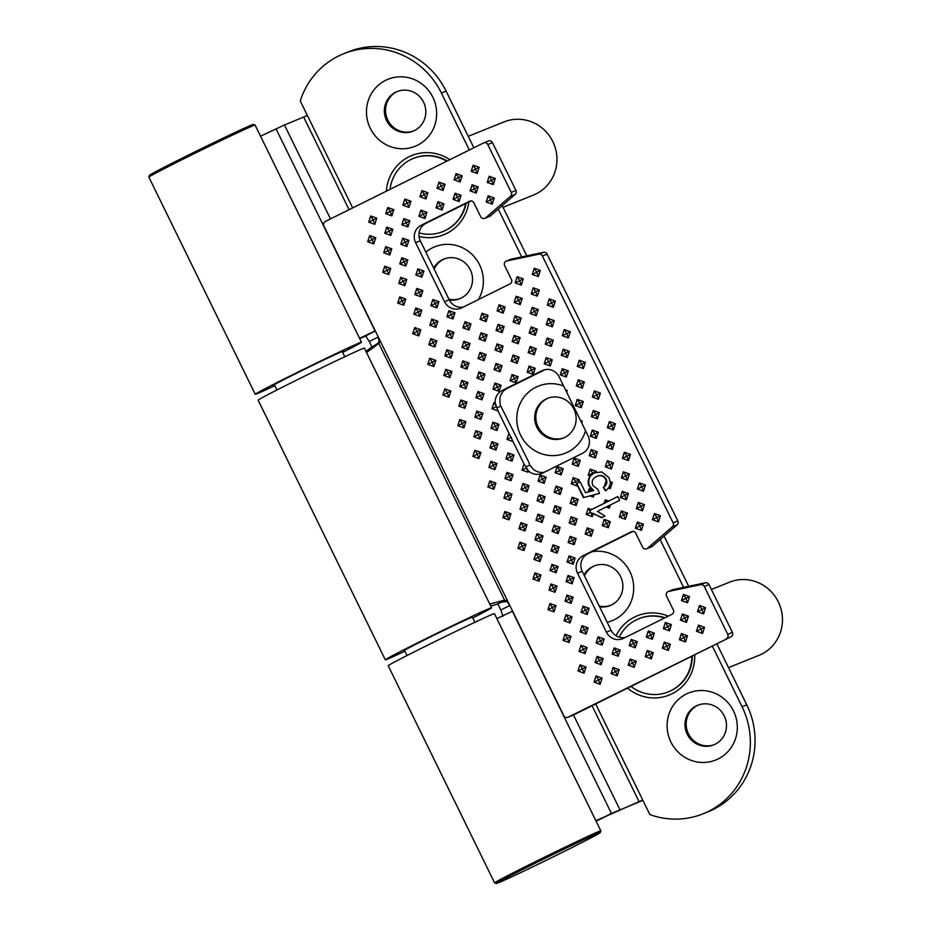 <?xml version="1.0" encoding="UTF-8"?>
<svg xmlns="http://www.w3.org/2000/svg" width="930" height="930" viewBox="0 0 930 930"><rect width="100%" height="100%" fill="white"/><g stroke="black" fill="none" stroke-linecap="round" stroke-linejoin="round"><path stroke-width="1.4" d="M474.893 622.286L472.382 617.171A37.793 0.732 153.9 0 0 429.439 637.434A37.793 0.732 153.9 0 0 404.515 650.43L407.015 655.534M472.777 617.962A59.148 1.139 153.9 0 0 491.575 607.778L364.374 348.134A59.148 1.139 153.9 0 0 297.147 379.835A59.148 1.139 153.9 0 0 258.133 400.179L385.334 659.823A59.148 1.139 153.9 0 0 404.899 651.209M491.575 607.778A59.148 1.139 153.9 0 0 424.347 639.48A59.148 1.139 153.9 0 0 385.334 659.823M510.733 259.307A3.29 3.174 68.1 0 1 511.465 259.063L543.538 252.309A3.29 3.174 68.1 0 1 547.096 254.111L677.819 520.951A3.29 3.174 68.1 0 1 677.063 524.88L652.221 546.375A3.29 3.174 68.1 0 1 651.36 546.91L646.652 548.805A3.29 3.174 -111.9 0 0 647.524 548.27L652.221 546.375M511.465 259.063L506.769 260.958A3.29 3.174 -111.9 0 0 504.63 265.573L511.454 279.488A3.29 3.174 68.1 0 1 510.059 283.859L461.687 307.865A13.148 12.706 -111.9 0 1 444.528 301.704L415.617 242.695A13.148 12.706 -111.9 0 1 421.209 225.246L469.58 201.24A3.29 3.174 68.1 0 1 473.87 202.775L480.694 216.702A3.29 3.174 -111.9 0 0 485.634 217.818L490.331 215.923A3.29 3.174 68.1 0 1 489.471 216.446L484.763 218.341M534.239 268.247L532.262 274.42L538.331 276.594L540.307 270.421L534.239 268.247L536.738 272.234L532.262 274.42M534.913 572.857L532.937 579.018L539.005 581.192L540.981 575.031L534.913 572.857L537.412 576.844L532.937 579.018M535.936 553.28L533.96 559.453L540.028 561.627L542.004 555.466L535.936 553.28L538.435 557.279L533.96 559.453M536.959 533.715L534.983 539.888L541.051 542.062L543.027 535.889L536.959 533.715L539.458 537.703L534.983 539.888M533.216 287.812L531.239 293.985L537.308 296.159L539.284 289.986L533.216 287.812L535.715 291.799L531.239 293.985M532.193 307.377L530.216 313.55L536.273 315.723L538.261 309.562L532.193 307.377L534.692 311.376L530.216 313.55M531.17 326.953L529.182 333.114L535.25 335.3L537.238 329.127L531.17 326.953L533.657 330.941L529.182 333.114M530.135 346.518L528.159 352.691L534.227 354.865L536.203 348.692L530.135 346.518L532.634 350.505L528.159 352.691M537.982 514.15L536.005 520.323L542.074 522.497L544.05 516.324L537.982 514.15L540.481 518.138L536.005 520.323M539.016 494.586L537.029 500.747L543.097 502.932L545.085 496.76L539.016 494.586L541.504 498.573L537.029 500.747M540.039 475.021L538.063 481.182L544.131 483.356L546.108 477.195L540.039 475.021L542.539 479.008L538.063 481.182M520.916 522.625L518.94 528.786L525.008 530.972L526.985 524.799L520.916 522.625L523.416 526.613L518.94 528.786M519.893 542.19L517.917 548.363L523.985 550.537L525.962 544.364L519.893 542.19L522.393 546.177L517.917 548.363M517.173 276.721L515.185 282.883L521.253 285.068L523.241 278.895L517.173 276.721L519.661 280.709L515.185 282.883M516.138 296.286L514.162 302.459L520.23 304.633L522.207 298.46L516.138 296.286L518.638 300.274L514.162 302.459M515.115 315.851L513.139 322.024L519.207 324.198L521.184 318.025L515.115 315.851L517.615 319.839L513.139 322.024M514.092 335.416L512.116 341.589L518.184 343.763L520.161 337.602L514.092 335.416L516.592 339.415L512.116 341.589M513.069 354.993L511.093 361.154L517.161 363.328L519.138 357.167L513.069 354.993L515.569 358.98L511.093 361.154M512.046 374.558L510.07 380.73L516.127 382.904L518.115 376.731L512.046 374.558L514.546 378.545L510.07 380.73M521.939 503.06L519.963 509.222L526.031 511.395L528.008 505.234L521.939 503.06L524.439 507.048L519.963 509.222M522.962 483.484L520.986 489.657L527.054 491.831L529.031 485.658L522.962 483.484L525.462 487.483L520.986 489.657M523.985 463.919L522.009 470.092L528.077 472.266L528.496 470.975A13.148 12.706 -111.9 0 0 542.632 473.091L582.459 453.317A13.148 12.706 68.1 0 0 588.062 435.868L581.715 422.918L582.296 421.116L580.518 420.476L566.696 392.262L567.277 390.449L565.498 389.81L559.151 376.859A13.148 12.706 68.1 0 0 541.992 370.71L502.154 390.472A13.148 12.706 -111.9 0 0 495.213 403.05L493.946 402.597L491.97 408.758L498.038 410.944L508.966 433.252L506.99 439.425L513.058 441.599L523.985 463.919L528.496 470.975M529.112 366.083L527.136 372.256L533.204 374.43L535.18 368.257L529.112 366.083L531.611 370.07L527.136 372.256M569.055 555.908L567.079 562.08L573.147 564.254L575.124 558.081L569.055 555.908L571.555 559.895L567.079 562.08M568.032 575.472L566.056 581.645L572.124 583.819L574.101 577.646L568.032 575.472L570.532 579.471L566.056 581.645M567.009 595.037L565.022 601.21L571.09 603.384L573.078 597.223L567.009 595.037L569.497 599.036L565.022 601.21M565.986 614.614L563.999 620.775L570.067 622.961L572.043 616.788L565.986 614.614L568.474 618.601L563.999 620.775M562.231 368.71L560.255 374.871L566.324 377.057L568.3 370.884L562.231 368.71L564.731 372.698L560.255 374.871M563.255 349.145L561.278 355.307L567.347 357.48L569.323 351.319L563.255 349.145L565.754 353.133L561.278 355.307M564.278 329.569L562.301 335.742L568.37 337.916L570.346 331.743L564.278 329.569L566.777 333.568L562.301 335.742M564.952 634.179L562.976 640.352L569.044 642.525L571.02 636.353L564.952 634.179L567.451 638.166L562.976 640.352M570.078 536.343L568.102 542.516L574.17 544.689L576.147 538.517L570.078 536.343L572.578 540.33L568.102 542.516M571.101 516.778L569.125 522.939L575.193 525.125L577.17 518.952L571.101 516.778L573.601 520.765L569.125 522.939M572.136 497.201L570.148 503.374L576.216 505.548L578.193 499.387L572.136 497.201L574.624 501.2L570.148 503.374M578.274 482.763L579.227 479.81L573.159 477.636L571.171 483.809L577.239 485.983L576.74 483.553L580.192 481.821L585.528 492.726L593.666 490.552L589.202 488.738L588.144 492.028M592.491 489.912L589.167 486.25C587.551 482.6 587.911 479.194 590.259 476.055L596.293 471.347L590.225 469.162L588.248 475.335L590.259 476.055M593.666 490.552L589.632 486.065C587.574 480.182 589.225 475.776 594.607 472.824L601.908 471.963L609.034 477.741L610.487 483.379L608.639 487.994L610.359 488.61L612.347 482.438L610.231 481.682M608.639 487.994L605.5 490.889L603.279 487.285L604.419 486.367L606.197 480.508L604.337 486.448M606.197 480.508L605.732 479.345C603.361 475.602 600.176 474.719 596.2 476.695C592.364 478.648 591.282 481.635 592.956 485.669L597.99 489.447L599.478 493.412L589.992 495.899L593.294 497.085L594.003 494.841M597.502 476.125L596.2 476.695M589.992 495.899L583.401 497.62L577.425 485.425M574.182 458.072L572.206 464.244L578.274 466.418L580.25 460.245L574.182 458.072L576.681 462.059L572.206 464.244M577.251 399.365L575.275 405.538L581.343 407.712L583.319 401.551L577.251 399.365L579.75 403.364L575.275 405.538M546.189 357.608L544.213 363.781L550.281 365.955L552.257 359.782L546.189 357.608L548.688 361.607L544.213 363.781M547.212 338.043L545.236 344.216L551.304 346.39L553.28 340.217L547.212 338.043L549.711 342.031L545.236 344.216M548.235 318.478L546.259 324.651L552.327 326.825L554.303 320.652L548.235 318.478L550.734 322.466L546.259 324.651M549.258 298.914L547.282 305.075L553.35 307.26L555.326 301.088L549.258 298.914L551.757 302.901L547.282 305.075M549.932 603.512L547.956 609.685L554.024 611.859L556 605.686L549.932 603.512L552.432 607.511L547.956 609.685M550.955 583.947L548.979 590.12L555.047 592.294L557.024 586.121L550.955 583.947L553.455 587.934L548.979 590.12M551.99 564.382L550.002 570.555L556.07 572.729L558.047 566.556L551.99 564.382L554.478 568.37L550.002 570.555M553.013 544.817L551.025 550.979L557.093 553.164L559.081 546.991L553.013 544.817L555.501 548.805L551.025 550.979M554.036 525.241L552.06 531.414L558.128 533.588L560.104 527.426L554.036 525.241L556.535 529.24L552.06 531.414M555.059 505.676L553.083 511.849L559.151 514.023L561.127 507.85L555.059 505.676L557.558 509.663L553.083 511.849M556.082 486.111L554.106 492.284L560.174 494.458L562.15 488.285L556.082 486.111L558.581 490.098L554.106 492.284M557.105 466.546L555.129 472.707L561.197 474.893L563.173 468.72L557.105 466.546L559.604 470.534L555.129 472.707M432.834 299.507L430.857 305.679L436.926 307.853L438.902 301.68L432.834 299.507L435.333 303.505L430.857 305.679M437.96 201.671L435.984 207.843L442.052 210.017L444.029 203.844L437.96 201.671L440.46 205.669L435.984 207.843M438.983 182.106L437.007 188.279L443.075 190.452L445.052 184.28L438.983 182.106L441.483 186.093L437.007 188.279M444.784 388.88L442.808 395.041L448.876 397.215L450.852 391.053L444.784 388.88L447.284 392.867L442.808 395.041M421.918 190.58L419.93 196.753L425.998 198.927L427.986 192.754L421.918 190.58L424.417 194.568L419.93 196.753M429.765 358.213L427.777 364.386L433.845 366.56L435.833 360.387L429.765 358.213L432.264 362.2L427.777 364.386M430.788 338.648L428.811 344.809L434.88 346.995L436.856 340.822L430.788 338.648L433.287 342.635L428.811 344.809M431.811 319.083L429.834 325.244L435.903 327.418L437.879 321.257L431.811 319.083L434.31 323.07L429.834 325.244M460.827 399.97L458.85 406.143L464.919 408.317L466.895 402.144L460.827 399.97L463.326 403.957L458.85 406.143M459.804 419.535L457.827 425.708L463.896 427.881L465.872 421.709L459.804 419.535L462.303 423.534L457.827 425.708M456.06 173.631L454.073 179.804L460.141 181.978L462.129 175.805L456.06 173.631L458.56 177.63L454.073 179.804M455.037 193.208L453.05 199.369L459.118 201.543L461.106 195.381L455.037 193.208L457.525 197.195L453.05 199.369M448.888 310.608L446.9 316.77L452.968 318.955L454.956 312.782L448.888 310.608L451.375 314.596L446.9 316.77M447.853 330.173L445.877 336.346L451.945 338.52L453.921 332.347L447.853 330.173L450.353 334.161L445.877 336.346M446.83 349.738L444.854 355.911L450.922 358.085L452.898 351.912L446.83 349.738L449.329 353.726L444.854 355.911M445.807 369.303L443.831 375.476L449.899 377.65L451.875 371.489L445.807 369.303L448.307 373.302L443.831 375.476M387.775 207.518L385.787 213.691L391.856 215.865L393.843 209.692L387.775 207.518L390.263 211.517L385.787 213.691M399.714 296.891L397.738 303.052L403.806 305.226L405.782 299.065L399.714 296.891L402.213 300.878L397.738 303.052M400.749 277.314L398.761 283.487L404.829 285.661L406.817 279.5L400.749 277.314L403.236 281.313L398.761 283.487M401.772 257.75L399.784 263.922L405.852 266.096L407.84 259.923L401.772 257.75L404.259 261.737L399.784 263.922M370.698 215.993L368.722 222.165L374.79 224.339L376.766 218.166L370.698 215.993L373.197 219.98L368.722 222.165M384.695 266.224L382.718 272.397L388.787 274.571L390.763 268.398L384.695 266.224L387.194 270.212L382.718 272.397M385.718 246.659L383.741 252.821L389.81 255.006L391.786 248.833L385.718 246.659L388.217 250.647L383.741 252.821M386.752 227.094L384.764 233.256L390.833 235.43L392.82 229.268L386.752 227.094L389.24 231.082L384.764 233.256M420.895 210.145L418.907 216.318L424.975 218.492L426.963 212.319L420.895 210.145L423.382 214.132L418.907 216.318M417.814 268.851L415.838 275.013L421.906 277.198L423.882 271.025L417.814 268.851L420.314 272.839L415.838 275.013M416.791 288.416L414.815 294.589L420.883 296.763L422.859 290.59L416.791 288.416L419.291 292.404L414.815 294.589M415.768 307.981L413.78 314.154L419.849 316.328L421.836 310.155L415.768 307.981L418.268 311.969L413.78 314.154M402.795 238.185L400.818 244.358L406.887 246.531L408.863 240.359L402.795 238.185L405.294 242.172L400.818 244.358M403.818 218.62L401.841 224.781L407.91 226.967L409.886 220.794L403.818 218.62L406.317 222.607L401.841 224.781M404.841 199.055L402.864 205.216L408.933 207.39L410.909 201.229L404.841 199.055L407.34 203.042L402.864 205.216M414.745 327.546L412.757 333.719L418.825 335.893L420.813 329.72L414.745 327.546L417.233 331.545L412.757 333.719M490.877 461.292L488.889 467.465L494.958 469.638L496.946 463.477L490.877 461.292L493.365 465.291L488.889 467.465M491.9 441.727L489.924 447.9L495.981 450.074L497.969 443.901L491.9 441.727L494.4 445.714L489.924 447.9M492.923 422.162L490.947 428.335L497.015 430.509L498.992 424.336L492.923 422.162L495.423 426.149L490.947 428.335M494.969 383.032L492.993 389.193L499.061 391.367L501.038 385.206L494.969 383.032L497.469 387.02L492.993 389.193M495.992 363.456L494.016 369.629L500.084 371.802L502.061 365.641L495.992 363.456L498.492 367.455L494.016 369.629M497.027 343.891L495.039 350.064L501.107 352.238L503.095 346.065L497.027 343.891L499.515 347.878L495.039 350.064M498.05 324.326L496.074 330.499L502.13 332.673L504.118 326.5L498.05 324.326L500.549 328.313L496.074 330.499M507.943 452.829L505.967 458.99L512.035 461.175L514.011 455.002L507.943 452.829L510.442 456.816L505.967 458.99M499.073 304.761L497.097 310.922L503.165 313.108L505.141 306.935L499.073 304.761L501.572 308.748L497.097 310.922M504.874 511.523L502.886 517.696L508.954 519.87L510.942 513.697L504.874 511.523L507.362 515.522L502.886 517.696M505.897 491.958L503.921 498.131L509.977 500.305L511.965 494.132L505.897 491.958L508.396 495.946L503.921 498.131M506.92 472.394L504.944 478.566L511.012 480.74L512.988 474.567L506.92 472.394L509.419 476.381L504.944 478.566M476.881 411.072L474.893 417.233L480.961 419.407L482.949 413.246L476.881 411.072L479.369 415.059L474.893 417.233M475.846 430.637L473.87 436.798L479.938 438.983L481.914 432.81L475.846 430.637L478.346 434.624L473.87 436.798M473.126 165.168L471.15 171.329L477.218 173.503L479.194 167.342L473.126 165.168L475.625 169.155L471.15 171.329M472.103 184.733L470.127 190.894L476.195 193.08L478.171 186.907L472.103 184.733L474.602 188.72L470.127 190.894M464.93 321.699L462.954 327.872L469.022 330.045L470.999 323.873L464.93 321.699L467.43 325.686L462.954 327.872M463.907 341.264L461.919 347.436L467.988 349.61L469.976 343.449L463.907 341.264L466.407 345.263L461.919 347.436M462.884 360.84L460.896 367.001L466.965 369.187L468.952 363.014L462.884 360.84L465.372 364.827L460.896 367.001M461.85 380.405L459.873 386.578L465.942 388.752L467.918 382.579L461.85 380.405L464.349 384.392L459.873 386.578M481.996 313.224L480.02 319.397L486.088 321.571L488.064 315.41L481.996 313.224L484.495 317.223L480.02 319.397M488.145 195.823L486.169 201.996L492.237 204.17L494.214 197.997L488.145 195.823L490.645 199.811L486.169 201.996M489.18 176.258L487.192 182.431L493.26 184.605L495.248 178.432L489.18 176.258L491.668 180.246L487.192 182.431M489.843 480.868L487.866 487.029L493.935 489.203L495.911 483.042L489.843 480.868L492.342 484.856L487.866 487.029M480.973 332.8L478.997 338.962L485.065 341.147L487.041 334.974L480.973 332.8L483.472 336.788L478.997 338.962M479.95 352.365L477.974 358.538L484.042 360.712L486.018 354.539L479.95 352.365L482.449 356.353L477.974 358.538M478.927 371.93L476.95 378.103L483.019 380.277L484.995 374.104L478.927 371.93L481.426 375.918L476.95 378.103M477.904 391.495L475.916 397.668L481.984 399.842L483.972 393.669L477.904 391.495L480.403 395.494L475.916 397.668M654.418 513.546L652.43 519.719L658.498 521.893L660.486 515.72L654.418 513.546L656.906 517.545L652.43 519.719M664.311 642.049L662.334 648.222L668.403 650.396L670.379 644.223L664.311 642.049L666.81 646.036L662.334 648.222M665.334 622.484L663.357 628.657L669.426 630.831L671.402 624.658L665.334 622.484L667.833 626.471L663.357 628.657M681.376 633.574L679.4 639.747L685.468 641.921L687.444 635.748L681.376 633.574L683.875 637.573L679.4 639.747M648.268 630.959L646.28 637.12L652.349 639.294L654.336 633.132L648.268 630.959L650.756 634.946L646.28 637.12M647.234 650.523L645.257 656.685L651.326 658.87L653.302 652.697L647.234 650.523L649.733 654.511L645.257 656.685M639.387 482.891L637.41 489.052L643.479 491.238L645.455 485.065L639.387 482.891L641.886 486.878L637.41 489.052M638.364 502.456L636.387 508.629L642.456 510.803L644.432 504.63L638.364 502.456L640.863 506.443L636.387 508.629M699.476 605.535L697.5 611.708L703.568 613.881L705.544 607.709L699.476 605.535L701.976 609.534L697.5 611.708M698.453 625.111L696.477 631.272L702.545 633.446L704.522 627.285L698.453 625.111L700.953 629.099L696.477 631.272M683.434 594.444L681.446 600.617L687.514 602.791L689.502 596.618L683.434 594.444L685.933 598.432L681.446 600.617M682.411 614.009L680.423 620.182L686.491 622.356L688.479 616.183L682.411 614.009L684.899 617.997L680.423 620.182M591.248 449.597L589.271 455.77L595.34 457.944L597.316 451.771L591.248 449.597L593.747 453.596L589.271 455.77M592.282 430.032L590.294 436.205L596.363 438.379L598.339 432.206L592.282 430.032L594.77 434.019L590.294 436.205M593.305 410.467L591.317 416.64L597.386 418.814L599.373 412.641L593.305 410.467L595.793 414.454L591.317 416.64M594.328 390.902L592.352 397.064L598.42 399.249L600.396 393.076L594.328 390.902L596.827 394.89L592.352 397.064M596.025 675.936L594.049 682.109L600.117 684.282L602.094 678.11L596.025 675.936L598.525 679.923L594.049 682.109M597.048 656.371L595.072 662.544L601.14 664.717L603.117 658.545L597.048 656.371L599.548 660.358L595.072 662.544M578.286 379.8L576.298 385.973L582.366 388.147L584.342 381.974L578.286 379.8L580.773 383.788L576.298 385.973M579.309 360.236L577.321 366.408L583.389 368.582L585.377 362.409L579.309 360.236L581.796 364.223L577.321 366.408M579.983 664.845L577.995 671.007L584.063 673.181L586.051 667.019L579.983 664.845L582.471 668.833L577.995 671.007M581.006 645.269L579.018 651.442L585.086 653.616L587.074 647.454L581.006 645.269L583.494 649.268L579.018 651.442M582.029 625.704L580.053 631.877L586.121 634.051L588.097 627.878L582.029 625.704L584.528 629.691L580.053 631.877M583.052 606.139L581.076 612.312L587.144 614.486L589.12 608.313L583.052 606.139L585.551 610.127L581.076 612.312M587.156 527.868L585.168 534.041L591.236 536.215L593.224 530.042L587.156 527.868L589.643 531.855L585.168 534.041M602.105 517.533L591.003 512.907L589.597 510.558L591.62 509.535L588.178 508.303L586.202 514.476L592.271 516.65L593.282 513.465L590.91 512.942L592.271 516.65M591.62 509.535L608.685 501.061L605.244 499.829L604.128 503.328M608.685 501.061L617.787 496.55L619.636 500.328L606.139 507.024L609.336 508.175L610.382 504.92M606.139 507.024L597.467 511.337L605 516.057L601.64 517.731L593.282 513.465M614.125 647.896L612.138 654.069L618.206 656.243L620.194 650.07L614.125 647.896L616.613 651.884L612.138 654.069M621.298 510.93L619.31 517.092L625.379 519.266L627.366 513.104L621.298 510.93L623.786 514.918L619.31 517.092M622.321 491.354L620.345 497.527L626.413 499.701L628.389 493.539L622.321 491.354L624.821 495.353L620.345 497.527M623.344 471.789L621.368 477.962L627.436 480.136L629.412 473.963L623.344 471.789L625.844 475.776L621.368 477.962M637.341 522.021L635.364 528.194L641.433 530.367L643.409 524.195L637.341 522.021L639.84 526.008L635.364 528.194M631.191 639.422L629.215 645.594L635.283 647.768L637.259 641.595L631.191 639.422L633.69 643.421L629.215 645.594M630.168 658.998L628.192 665.159L634.26 667.333L636.236 661.172L630.168 658.998L632.667 662.985L628.192 665.159M624.367 452.224L622.391 458.397L628.459 460.571L630.435 454.398L624.367 452.224L626.867 456.212L622.391 458.397M598.071 636.806L596.095 642.967L602.163 645.141L604.14 638.98L598.071 636.806L600.571 640.793L596.095 642.967M604.221 519.393L602.245 525.566L608.313 527.74L610.289 521.579L604.221 519.393L606.72 523.392L602.245 525.566M613.091 667.461L611.115 673.634L617.183 675.808L619.159 669.635L613.091 667.461L615.59 671.46L611.115 673.634M609.348 421.557L607.371 427.73L613.44 429.904L615.416 423.731L609.348 421.557L611.847 425.556L607.371 427.73M608.325 441.134L606.348 447.295L612.417 449.469L614.393 443.308L608.325 441.134L610.824 445.121L606.348 447.295M607.302 460.699L605.314 466.86L611.382 469.046L613.37 462.873L607.302 460.699L609.789 464.686L605.314 466.86M369.675 235.557L367.699 241.73L373.767 243.904L375.743 237.731L369.675 235.557L372.174 239.556L367.699 241.73M474.823 450.201L472.847 456.374L478.915 458.548L480.891 452.375L474.823 450.201L477.323 454.189L472.847 456.374M673.355 589.515L668.658 591.41A3.29 3.174 -111.9 0 0 668.135 591.573L672.843 589.678A3.29 3.174 68.1 0 1 673.355 589.515L705.428 582.773A3.29 3.174 68.1 0 1 708.986 584.563L732.422 632.423A3.29 3.174 68.1 0 1 731.027 636.783L568.079 717.204A3.29 3.174 -111.9 0 1 563.789 715.67L509.861 605.581L506.804 601.21L504.583 600.141L496.643 604.407L505.792 600.362M726.33 638.678A3.29 3.174 -111.9 0 0 727.725 634.318L732.422 632.423M708.986 584.563L704.277 586.458L727.725 634.318M704.277 586.458A3.29 3.174 -111.9 0 0 700.72 584.668L705.428 582.773M668.658 591.41L700.72 584.668M668.135 591.573A3.29 3.174 -111.9 0 0 666.519 596.025L673.343 609.952A3.29 3.174 68.1 0 1 671.948 614.312L623.577 638.317A13.148 12.706 -111.9 0 1 606.418 632.168L611.115 630.273A13.148 12.706 -111.9 0 0 625.344 637.445M631.912 531.518L583.098 555.71A13.148 12.706 -111.9 0 0 577.507 573.159L606.418 632.168M631.47 531.704A3.29 3.174 68.1 0 1 635.76 533.239L642.584 547.166A3.29 3.174 -111.9 0 0 646.652 548.805M677.063 524.88L672.355 526.775L647.524 548.27M672.355 526.775A3.29 3.174 -111.9 0 0 673.111 522.846L677.819 520.951M547.096 254.111L542.388 256.006L673.111 522.846M542.388 256.006A3.29 3.174 -111.9 0 0 538.83 254.204L543.538 252.309M506.769 260.958L538.83 254.204M488.192 141.093A3.29 3.174 68.1 0 1 492.482 142.639L515.929 190.487A3.29 3.174 68.1 0 1 515.174 194.417L510.465 196.311L485.634 217.818M510.465 196.311A3.29 3.174 -111.9 0 0 511.221 192.382L515.929 190.487M492.482 142.639L487.773 144.534L511.221 192.382M487.773 144.534A3.29 3.174 -111.9 0 0 483.484 142.988L325.244 221.514A3.29 3.174 -111.9 0 0 323.849 225.885L377.778 335.974L379.417 342.391L378.836 343.461L370.896 347.727L379.417 342.391L379.51 341.473L377.01 343.949M544.933 369.687L506.862 388.577A13.148 12.706 -111.9 0 0 499.922 401.156L500.305 405.027L528.693 462.024L529.844 465.174L525.799 466.802L526.531 467.883M529.844 465.174L533.192 469.08A13.148 12.706 -111.9 0 0 544.399 472.208M731.027 636.783L572.787 715.31A3.29 3.174 68.1 0 1 572.566 715.414L567.87 717.309M515.174 194.417L490.331 215.923M471.103 200.927L425.917 223.351A13.148 12.706 -111.9 0 0 420.314 240.8L449.225 299.809A13.148 12.706 -111.9 0 0 463.454 306.981M632.993 531.379L587.807 553.815A13.148 12.706 -111.9 0 0 582.203 571.264L611.115 630.273M581.715 422.918L580.518 420.476M566.696 392.262L565.498 389.81M495.213 403.05L498.038 410.944M513.058 441.599L508.966 433.252M589.806 510.477L617.811 496.585M591.003 512.907L588.178 508.303M605.918 490.622L603.279 487.285M603.744 487.099C606.72 485.135 607.534 482.484 606.209 479.159L605.732 479.345M606.209 479.159C603.826 475.416 600.652 474.533 596.676 476.509M599.455 493.353L583.401 497.62M583.866 497.434L576.74 483.553M577.019 483.437L580.204 481.856M594.607 472.824L595.34 472.487M503.2 602.047L507.094 601.489M366.525 352.54L378.836 343.461L504.583 600.141L489.738 604.035M365.955 351.366L370.896 347.727M496.643 604.407L490.691 605.976M478.915 458.548L477.323 454.189L480.891 452.375M590.225 469.162L592.724 473.161L588.248 475.335M592.945 473.777L592.724 473.161L596.293 471.347M590.794 491.284L589.202 488.738M573.159 477.636L575.647 481.624L571.171 483.809M577.239 485.983L575.647 481.624L579.227 479.81M592.596 495.19L593.294 497.085M609.615 486.564L610.359 488.61M610.487 483.379L612.347 482.438M590.678 512.291L586.202 514.476M608.499 505.885L609.336 508.175M606.662 502.095L605.244 499.829M496.492 406.561L493.946 402.597M491.97 408.758L496.446 406.584L496.887 407.793L500.933 406.166M511.465 437.251L506.99 439.425M522.009 470.092L526.485 467.906L528.077 472.266M566.231 390.984L567.277 390.449M581.25 421.65L582.296 421.116M373.767 243.904L372.174 239.556L375.743 237.731M611.382 469.046L609.789 464.686L613.37 462.873M612.417 449.469L610.824 445.121L614.393 443.308M613.44 429.904L611.847 425.556L615.416 423.731M617.183 675.808L615.59 671.46L619.159 669.635M608.313 527.74L606.72 523.392L610.289 521.579M602.163 645.141L600.571 640.793L604.14 638.98M628.459 460.571L626.867 456.212L630.435 454.398M634.26 667.333L632.667 662.985L636.236 661.172M635.283 647.768L633.69 643.421L637.259 641.595M641.433 530.367L639.84 526.008L643.409 524.195M627.436 480.136L625.844 475.776L629.412 473.963M626.413 499.701L624.821 495.353L628.389 493.539M625.379 519.266L623.786 514.918L627.366 513.104M618.206 656.243L616.613 651.884L620.194 650.07M591.236 536.215L589.643 531.855L593.224 530.042M587.144 614.486L585.551 610.127L589.12 608.313M586.121 634.051L584.528 629.691L588.097 627.878M585.086 653.616L583.494 649.268L587.074 647.454M584.063 673.181L582.471 668.833L586.051 667.019M583.389 368.582L581.796 364.223L585.377 362.409M582.366 388.147L580.773 383.788L584.342 381.974M601.14 664.717L599.548 660.358L603.117 658.545M600.117 684.282L598.525 679.923L602.094 678.11M598.42 399.249L596.827 394.89L600.396 393.076M597.386 418.814L595.793 414.454L599.373 412.641M596.363 438.379L594.77 434.019L598.339 432.206M595.34 457.944L593.747 453.596L597.316 451.771M686.491 622.356L684.899 617.997L688.479 616.183M687.514 602.791L685.933 598.432L689.502 596.618M702.545 633.446L700.953 629.099L704.522 627.285M703.568 613.881L701.976 609.534L705.544 607.709M642.456 510.803L640.863 506.443L644.432 504.63M643.479 491.238L641.886 486.878L645.455 485.065M651.326 658.87L649.733 654.511L653.302 652.697M652.349 639.294L650.756 634.946L654.336 633.132M685.468 641.921L683.875 637.573L687.444 635.748M669.426 630.831L667.833 626.471L671.402 624.658M668.403 650.396L666.81 646.036L670.379 644.223M658.498 521.893L656.906 517.545L660.486 515.72M481.984 399.842L480.403 395.494L483.972 393.669M483.019 380.277L481.426 375.918L484.995 374.104M484.042 360.712L482.449 356.353L486.018 354.539M485.065 341.147L483.472 336.788L487.041 334.974M493.935 489.203L492.342 484.856L495.911 483.042M493.26 184.605L491.668 180.246L495.248 178.432M492.237 204.17L490.645 199.811L494.214 197.997M486.088 321.571L484.495 317.223L488.064 315.41M465.942 388.752L464.349 384.392L467.918 382.579M466.965 369.187L465.372 364.827L468.952 363.014M467.988 349.61L466.407 345.263L469.976 343.449M469.022 330.045L467.43 325.686L470.999 323.873M476.195 193.08L474.602 188.72L478.171 186.907M477.218 173.503L475.625 169.155L479.194 167.342M479.938 438.983L478.346 434.624L481.914 432.81M480.961 419.407L479.369 415.059L482.949 413.246M511.012 480.74L509.419 476.381L512.988 474.567M509.977 500.305L508.396 495.946L511.965 494.132M508.954 519.87L507.362 515.522L510.942 513.697M503.165 313.108L501.572 308.748L505.141 306.935M512.035 461.175L510.442 456.816L514.011 455.002M502.13 332.673L500.549 328.313L504.118 326.5M501.107 352.238L499.515 347.878L503.095 346.065M500.084 371.802L498.492 367.455L502.061 365.641M499.061 391.367L497.469 387.02L501.038 385.206M497.015 430.509L495.423 426.149L498.992 424.336M495.981 450.074L494.4 445.714L497.969 443.901M494.958 469.638L493.365 465.291L496.946 463.477M418.825 335.893L417.233 331.545L420.813 329.72M408.933 207.39L407.34 203.042L410.909 201.229M407.91 226.967L406.317 222.607L409.886 220.794M406.887 246.531L405.294 242.172L408.863 240.359M419.849 316.328L418.268 311.969L421.836 310.155M420.883 296.763L419.291 292.404L422.859 290.59M421.906 277.198L420.314 272.839L423.882 271.025M424.975 218.492L423.382 214.132L426.963 212.319M390.833 235.43L389.24 231.082L392.82 229.268M389.81 255.006L388.217 250.647L391.786 248.833M388.787 274.571L387.194 270.212L390.763 268.398M374.79 224.339L373.197 219.98L376.766 218.166M405.852 266.096L404.259 261.737L407.84 259.923M404.829 285.661L403.236 281.313L406.817 279.5M403.806 305.226L402.213 300.878L405.782 299.065M391.856 215.865L390.263 211.517L393.843 209.692M449.899 377.65L448.307 373.302L451.875 371.489M450.922 358.085L449.329 353.726L452.898 351.912M451.945 338.52L450.353 334.161L453.921 332.347M452.968 318.955L451.375 314.596L454.956 312.782M459.118 201.543L457.525 197.195L461.106 195.381M460.141 181.978L458.56 177.63L462.129 175.805M463.896 427.881L462.303 423.534L465.872 421.709M464.919 408.317L463.326 403.957L466.895 402.144M435.903 327.418L434.31 323.07L437.879 321.257M434.88 346.995L433.287 342.635L436.856 340.822M433.845 366.56L432.264 362.2L435.833 360.387M425.998 198.927L424.417 194.568L427.986 192.754M448.876 397.215L447.284 392.867L450.852 391.053M443.075 190.452L441.483 186.093L445.052 184.28M442.052 210.017L440.46 205.669L444.029 203.844M436.926 307.853L435.333 303.505L438.902 301.68M561.197 474.893L559.604 470.534L563.173 468.72M560.174 494.458L558.581 490.098L562.15 488.285M559.151 514.023L557.558 509.663L561.127 507.85M558.128 533.588L556.535 529.24L560.104 527.426M557.093 553.164L555.501 548.805L559.081 546.991M556.07 572.729L554.478 568.37L558.047 566.556M555.047 592.294L553.455 587.934L557.024 586.121M554.024 611.859L552.432 607.511L556 605.686M553.35 307.26L551.757 302.901L555.326 301.088M552.327 326.825L550.734 322.466L554.303 320.652M551.304 346.39L549.711 342.031L553.28 340.217M550.281 365.955L548.688 361.607L552.257 359.782M581.343 407.712L579.75 403.364L583.319 401.551M578.274 466.418L576.681 462.059L580.25 460.245M576.216 505.548L574.624 501.2L578.193 499.387M575.193 525.125L573.601 520.765L577.17 518.952M574.17 544.689L572.578 540.33L576.147 538.517M569.044 642.525L567.451 638.166L571.02 636.353M568.37 337.916L566.777 333.568L570.346 331.743M567.347 357.48L565.754 353.133L569.323 351.319M566.324 377.057L564.731 372.698L568.3 370.884M570.067 622.961L568.474 618.601L572.043 616.788M571.09 603.384L569.497 599.036L573.078 597.223M572.124 583.819L570.532 579.471L574.101 577.646M573.147 564.254L571.555 559.895L575.124 558.081M533.204 374.43L531.611 370.07L535.18 368.257M527.054 491.831L525.462 487.483L529.031 485.658M526.031 511.395L524.439 507.048L528.008 505.234M516.127 382.904L514.546 378.545L518.115 376.731M517.161 363.328L515.569 358.98L519.138 357.167M518.184 343.763L516.592 339.415L520.161 337.602M519.207 324.198L517.615 319.839L521.184 318.025M520.23 304.633L518.638 300.274L522.207 298.46M521.253 285.068L519.661 280.709L523.241 278.895M523.985 550.537L522.393 546.177L525.962 544.364M525.008 530.972L523.416 526.613L526.985 524.799M544.131 483.356L542.539 479.008L546.108 477.195M543.097 502.932L541.504 498.573L545.085 496.76M542.074 522.497L540.481 518.138L544.05 516.324M534.227 354.865L532.634 350.505L536.203 348.692M535.25 335.3L533.657 330.941L537.238 329.127M536.273 315.723L534.692 311.376L538.261 309.562M537.308 296.159L535.715 291.799L539.284 289.986M541.051 542.062L539.458 537.703L543.027 535.889M540.028 561.627L538.435 557.279L542.004 555.466M539.005 581.192L537.412 576.844L540.981 575.031M538.331 276.594L536.738 272.234L540.307 270.421M562.104 852.485A57.834 1.116 -26.1 0 1 496.388 883.5A57.834 1.116 -26.1 0 1 534.506 863.598A57.834 1.116 -26.1 0 1 600.245 832.617A57.834 1.116 -26.1 0 1 562.104 852.485M496.388 883.5L494.632 882.896A59.148 1.139 -26.1 0 1 494.609 882.884A59.148 1.139 -26.1 0 1 533.622 862.54A59.148 1.139 -26.1 0 1 600.85 830.839A59.148 1.139 -26.1 0 1 600.85 830.862L494.458 613.684A59.148 1.139 -26.1 0 0 427.23 645.385A59.148 1.139 -26.1 0 0 388.217 665.729L494.609 882.884M342.682 352.412A59.148 1.139 153.9 0 0 361.479 342.228L255.099 125.073A59.148 1.139 153.9 0 0 255.076 125.05L253.32 124.457A57.834 1.116 153.9 0 0 246.101 127.387A57.834 1.116 153.9 0 0 187.941 155.298A57.834 1.116 153.9 0 0 149.463 175.328L148.858 177.095A59.148 1.139 153.9 0 0 148.858 177.119L255.239 394.274A59.148 1.139 153.9 0 0 262.632 391.286A59.148 1.139 153.9 0 0 274.803 385.671M255.076 125.05A59.148 1.139 153.9 0 0 247.706 128.061A59.148 1.139 153.9 0 0 188.209 156.6A59.148 1.139 153.9 0 0 148.858 177.095M361.479 342.228A59.148 1.139 153.9 0 0 354.086 345.216A59.148 1.139 153.9 0 0 294.101 374.011A59.148 1.139 153.9 0 0 255.239 394.274M342.391 351.819A39.432 0.756 153.9 0 0 343.775 350.901A39.432 0.756 153.9 0 0 338.846 352.9A39.432 0.756 153.9 0 0 298.856 372.093A39.432 0.756 153.9 0 0 272.943 385.601A39.432 0.756 153.9 0 0 274.513 385.078M419.035 236.487A42.722 41.28 -111.9 0 0 468.848 202.043M627.529 688.154A42.722 41.28 -111.9 0 0 672.041 693.78A42.722 41.28 -111.9 0 0 694.71 654.813M370.268 128.305A36.154 34.933 -111.9 0 0 417.465 145.231A36.154 34.933 -111.9 0 0 432.857 97.243A36.154 34.933 -111.9 0 0 385.659 80.317A36.154 34.933 -111.9 0 0 370.268 128.305M386.589 120.54A21.355 20.646 -111.9 0 0 413.071 131.165A21.355 20.646 -111.9 0 0 423.58 102.184A21.355 20.646 -111.9 0 0 397.11 91.547A21.355 20.646 -111.9 0 0 386.589 120.54M397.691 91.314A21.355 20.646 -111.9 0 0 387.775 120.063A21.355 20.646 -111.9 0 0 413.652 130.921M478.357 299.588A36.154 34.933 -111.9 0 0 479.566 264.794A36.154 34.933 -111.9 0 0 425.847 252.1M449.295 299.948A21.355 20.646 -111.9 0 0 459.78 298.716A21.355 20.646 -111.9 0 0 470.289 269.723A21.355 20.646 -111.9 0 0 443.819 259.086A21.355 20.646 -111.9 0 0 433.694 268.096M448.911 299.181A21.355 20.646 -111.9 0 0 460.362 298.472M563.638 386.031A36.154 34.933 -111.9 0 0 525.52 395.25A36.154 34.933 -111.9 0 0 520.591 435.17A36.154 34.933 -111.9 0 0 555.059 455.537A36.154 34.933 -111.9 0 0 585.54 430.706M536.924 427.393A21.355 20.646 -111.9 0 0 563.394 438.03A21.355 20.646 -111.9 0 0 573.903 409.037A21.355 20.646 -111.9 0 0 547.433 398.4A21.355 20.646 -111.9 0 0 536.924 427.393M548.026 398.168A21.355 20.646 -111.9 0 0 538.098 426.917A21.355 20.646 -111.9 0 0 563.975 437.774M607.197 622.263A36.154 34.933 -111.9 0 0 629.901 571.648A36.154 34.933 -111.9 0 0 592.119 551.676M599.617 606.802A21.355 20.646 -111.9 0 0 610.103 605.569A21.355 20.646 -111.9 0 0 620.624 576.577A21.355 20.646 -111.9 0 0 594.142 565.952A21.355 20.646 -111.9 0 0 584.017 574.949M599.246 606.035A21.355 20.646 -111.9 0 0 610.696 605.325M670.914 742.024A36.154 34.933 -111.9 0 0 718.111 758.95A36.154 34.933 -111.9 0 0 733.514 710.962A36.154 34.933 -111.9 0 0 686.317 694.036A36.154 34.933 -111.9 0 0 670.914 742.024M687.247 734.247A21.355 20.646 -111.9 0 0 713.729 744.884A21.355 20.646 -111.9 0 0 724.238 715.891A21.355 20.646 -111.9 0 0 697.756 705.254A21.355 20.646 -111.9 0 0 687.247 734.247M698.349 705.033A21.355 20.646 -111.9 0 0 688.421 733.77A21.355 20.646 -111.9 0 0 714.31 744.639M449.841 159.693A42.722 41.28 -111.9 0 0 386.369 191.185M473.847 147.777L446.098 91.117L441.39 93.012A78.864 76.214 -111.9 0 0 343.635 53.742A78.864 76.214 -111.9 0 0 300.25 100.917L352.668 207.913M595.677 703.952L649.884 814.599A78.864 76.214 68.1 0 0 703.231 813.762A78.864 76.214 68.1 0 0 742.047 706.719L712.334 646.059M441.39 93.012L469.325 150.021M498.248 209.064L521.683 256.913M660.137 539.528L683.573 587.365M668.252 616.148A42.722 41.28 -111.9 0 0 616.032 635.748M307.388 115.494L284.464 125.004L330.476 218.922M642.735 800.021L595.886 820.713M378.231 337.055L369.291 341.484L372.012 347.029M497.887 603.977L500.828 609.987L509.826 605.511M496.876 618.601L512.384 611.254L611.394 813.366L601.536 818.54L614.114 812.343L642.909 800.358M260.54 136.187L284.464 125.004M369.291 341.484L365.676 335.904L359.759 338.706M375.325 330.964L365.676 335.904M375.278 330.848L365.199 336.137M503.002 616.206L500.828 609.987M359.55 338.299L375.069 330.952L276.047 128.84M601.536 818.54L596.084 821.12M716.856 643.816L746.755 704.824A78.864 76.214 68.1 0 1 707.939 811.867L703.231 813.762M502.2 205.646L526.787 255.831M664.09 536.11L688.688 586.295M446.098 91.117A78.864 76.214 -111.9 0 0 348.343 51.848L343.635 53.742M444.412 258.866A21.355 20.646 -111.9 0 0 434.147 269.037M594.735 565.719A21.355 20.646 -111.9 0 0 584.482 575.891M468.243 136.315L503.944 121.935A39.432 38.107 68.1 0 1 546.666 132.409A39.432 38.107 68.1 0 1 552.932 176.886A39.432 38.107 68.1 0 1 533.413 195.091L503.025 207.332M711.392 589.481L729.434 582.215A39.432 38.107 68.1 0 1 769.994 590.445A39.432 38.107 68.1 0 1 780.712 631.435A39.432 38.107 68.1 0 1 758.903 655.371L728.515 667.612M419.07 232.93A39.432 38.107 -111.9 0 0 431.02 234.209A39.432 38.107 -111.9 0 0 442.808 231.593L443.285 231.396A39.432 38.107 -111.9 0 0 466.104 203.403M447.191 161.006A39.432 38.107 -111.9 0 0 425.603 155.624A39.432 38.107 -111.9 0 0 413.803 158.251L413.339 158.437A39.432 38.107 -111.9 0 0 390.054 189.36M442.808 231.593A39.432 38.107 -111.9 0 0 465.628 203.647M446.76 161.216A39.432 38.107 -111.9 0 0 425.126 155.822A39.432 38.107 -111.9 0 0 413.339 158.437M630.982 686.433A39.432 38.107 -111.9 0 0 662.532 693.664A39.432 38.107 -111.9 0 0 668.298 691.874L668.775 691.688A39.432 38.107 -111.9 0 0 692.327 655.987M664.985 617.776A39.432 38.107 -111.9 0 0 645.071 616.741A39.432 38.107 -111.9 0 0 639.294 618.531L638.829 618.717A39.432 38.107 -111.9 0 0 619.182 637.178M668.298 691.874A39.432 38.107 -111.9 0 0 691.862 656.22M664.566 617.973A39.432 38.107 -111.9 0 0 644.606 616.927A39.432 38.107 -111.9 0 0 638.829 618.717M377.778 335.974L509.861 605.581M568.079 717.204L572.787 715.31M583.098 555.71L587.807 553.815M577.507 573.159L582.203 571.264M506.862 388.577L502.154 390.472M543.759 370L541.992 370.71M449.225 299.809L444.528 301.704M420.314 240.8L415.617 242.695M425.917 223.351L421.209 225.246M573.485 714.961L619.81 809.519M303.761 117.227L349.064 209.692M592.073 705.742L639.108 801.741M746.755 704.824L742.047 706.719M274.327 384.683L276.931 389.996M342.205 351.435L344.798 356.736M510.954 259.214L506.246 261.109M488.413 141L483.705 142.895M375.999 344.577L377.464 343.658M600.245 832.617L600.85 830.862"/></g></svg>
